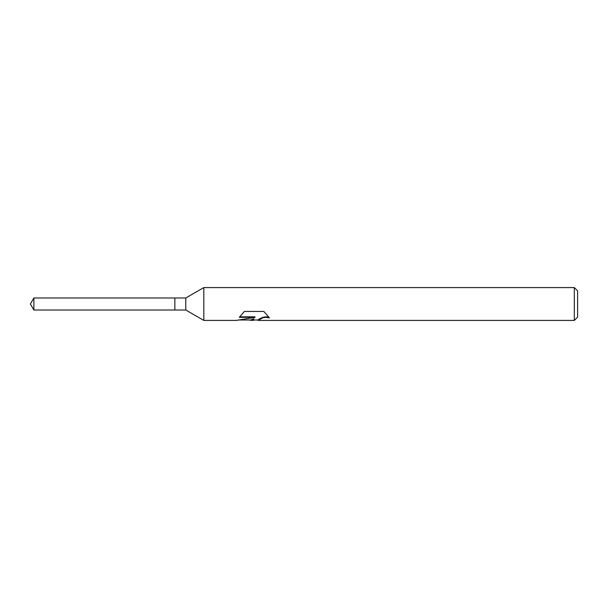 <?xml version="1.0" encoding="UTF-8"?>
<svg xmlns="http://www.w3.org/2000/svg" width="608" height="608" viewBox="0 0 608 608"><rect width="100%" height="100%" fill="white"/><g stroke="black" fill="none" stroke-linecap="round" stroke-linejoin="round"><path stroke-width="0.91" d="M239.75 316.836L255.026 316.836L255.026 317.346L236.299 320.416L203.809 320.416L185.797 310.019L174.861 310.019L174.861 297.981L185.797 297.981L203.809 287.584L574.317 287.584L577.6 290.867L577.6 317.133L574.317 320.416L258.271 320.416L258.712 319.276L262.922 317.254L265.954 316.821L268.842 317.216M185.797 310.019L185.797 297.981M203.809 320.416L203.809 287.584M254.076 320.006L253.057 320.416L248.93 320.006M253.057 320.416L253.817 319.17L250.724 320.416M574.317 320.416L574.317 287.584M255.026 317.346L239.278 317.346L244.408 311.44L263.834 311.44L269.473 317.893L265.954 317.33L262.922 317.748L258.081 320.325M238.002 320.006L250.724 320.006L253.817 318.729L253.817 319.17M174.861 310.019L33.873 310.019L30.4 304L33.873 297.981L174.861 297.981M33.873 310.019L33.873 297.981M253.11 320.006L258.081 320.006"/></g></svg>
